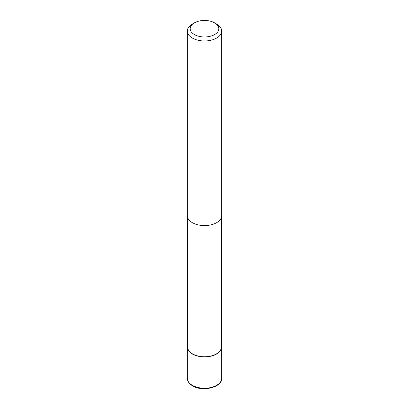 <?xml version="1.0" encoding="UTF-8"?>
<svg xmlns="http://www.w3.org/2000/svg" width="409" height="409" viewBox="0 0 409 409"><rect width="100%" height="100%" fill="white"/><g stroke="black" fill="none" stroke-linecap="round" stroke-linejoin="round"><path stroke-width="0.61" d="M221.387 345.196A17.173 9.913 180 0 1 221.673 347.001A17.173 9.913 180 0 1 216.642 354.01A17.173 9.913 180 0 1 197.93 356.157A17.173 9.913 180 0 1 187.327 347.001A17.173 9.913 180 0 1 187.613 345.196M221.387 217.47L221.387 347.001A16.887 9.75 180 0 1 216.443 353.892A16.887 9.75 180 0 1 198.038 356.009A16.887 9.75 180 0 1 187.613 347.001L187.613 217.47M214.618 22.868L216.642 24.039A17.173 9.913 180 0 1 221.673 31.048A17.173 9.913 180 0 1 216.642 38.057A17.173 9.913 180 0 1 197.93 40.21A17.173 9.913 180 0 1 187.327 31.048A17.173 9.913 180 0 1 192.358 24.039L194.382 22.868A14.31 8.262 180 0 1 214.618 22.868A14.31 8.262 180 0 1 214.618 34.555A14.31 8.262 180 0 1 194.382 34.555A14.31 8.262 180 0 1 194.382 22.868L192.358 24.039M221.673 31.048L221.673 215.666A17.173 9.913 180 0 1 216.642 222.675A17.173 9.913 180 0 1 197.93 224.827A17.173 9.913 180 0 1 187.327 215.666L187.327 31.048M221.673 347.001L221.673 378.315A17.173 9.913 180 0 1 216.642 385.324A17.173 9.913 180 0 1 192.358 385.324A17.173 9.913 180 0 1 187.327 378.315L187.327 347.001M221.673 378.315C222.624 387.072 202.629 392.251 192.593 385.851C189.137 383.775 187.383 381.265 187.327 378.315"/></g></svg>
